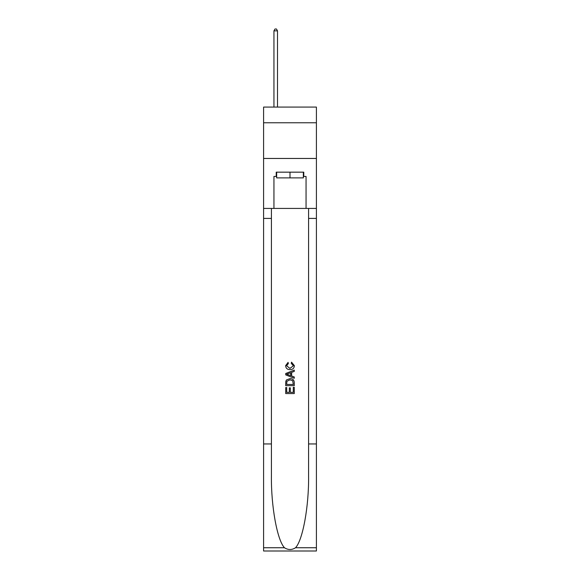 <?xml version="1.0" encoding="UTF-8"?>
<svg xmlns="http://www.w3.org/2000/svg" width="580" height="580" viewBox="0 0 580 580"><rect width="100%" height="100%" fill="white"/><g stroke="black" fill="none" stroke-linecap="round" stroke-linejoin="round"><path stroke-width="0.87" d="M316.404 122.779L316.404 107.075L263.595 107.075L263.595 122.779L316.404 122.779L316.404 158.463L263.595 158.463L263.595 122.779M303.347 172.166L303.347 177.879L276.653 177.879L276.653 172.166M290 172.166L290 177.879M293.291 387.31L293.291 392.355L290.326 392.355L293.291 392.355L293.291 387.31L294.277 387.31L294.277 393.566L285.715 393.566L285.715 387.527L285.715 393.566M289.34 387.853L289.34 392.355L286.701 392.355L289.34 392.355L289.34 387.853L290.326 387.853L290.326 392.355M286.447 379.973L285.839 381.22L286.447 379.973L289.949 378.631C292.69 378.624 294.132 379.943 294.277 382.59L294.277 385.657L285.715 385.657L285.715 382.735L285.715 385.657M291.537 362.159L291.254 363.37L291.537 362.159L294.386 365.661C294.154 368.293 292.675 369.612 289.935 369.627L289.935 369.627C287.303 369.576 285.86 368.256 285.606 365.683L288.093 362.384L288.354 363.587L286.592 365.741L289.927 368.423L293.4 365.77L291.254 363.37M295.524 547.745L316.404 547.745L316.404 551L263.595 551L263.595 443.947L271.411 443.947L271.411 475.774C271.027 506.195 277.196 540.176 284.476 547.745C288.159 550.094 291.834 550.094 295.524 547.745C302.803 540.176 308.973 506.195 308.589 475.774L308.589 208.423M285.715 373.505L285.715 374.868L294.277 378.269L285.715 374.868L285.715 373.505L294.277 370.105L285.715 373.505M308.589 443.947L316.404 443.947L316.404 158.463M263.595 443.947L263.595 158.463M271.411 208.423L271.411 443.947M316.404 547.745L316.404 443.947M263.595 208.423L273.941 208.423L273.941 176.451L276.653 176.451M303.347 176.451L303.775 176.451L303.775 172.166L276.225 172.166L276.225 176.451M303.775 176.451L306.059 176.451L306.059 208.423L316.404 208.423M273.941 208.423L306.059 208.423M294.277 370.105L294.277 371.388L291.646 372.36L291.646 376.014L294.277 376.986L294.277 378.269M288.282 374.774L290.652 375.644L290.652 372.723L286.701 374.187L288.282 374.774M290.652 372.723L290.652 375.644M285.715 382.735L285.839 381.22M292.683 380.661L293.291 384.453L292.683 380.661L289.927 379.842L286.882 381.299L286.701 384.453L293.291 384.453L286.701 384.453M285.715 387.527L286.701 387.527L286.701 392.355M277.508 107.075L277.508 30.856L273.941 30.856L273.941 107.075M273.941 30.856L275.014 29L276.442 29L277.508 30.856M308.589 218.413L316.404 218.413M271.411 218.413L263.595 218.413M263.595 547.745L284.476 547.745"/></g></svg>
